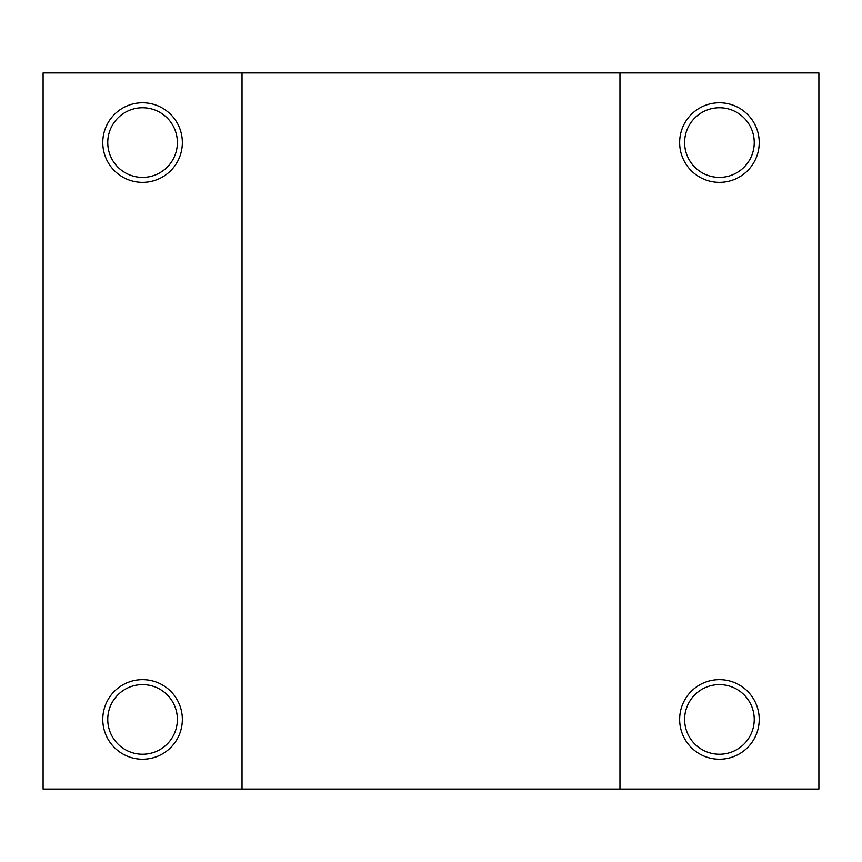 <?xml version="1.0" encoding="UTF-8"?>
<svg xmlns="http://www.w3.org/2000/svg" width="862" height="862" viewBox="0 0 862 862"><rect width="100%" height="100%" fill="white"/><g stroke="black" fill="none" stroke-linecap="round" stroke-linejoin="round"><path stroke-width="1.29" d="M719.436 102.772A39.781 39.781 0 0 0 679.655 142.564A39.781 39.781 0 0 0 719.436 182.345A39.781 39.781 0 0 0 759.228 142.564A39.781 39.781 0 0 0 719.436 102.772M719.436 679.655A39.781 39.781 0 0 0 679.655 719.436A39.781 39.781 0 0 0 719.436 759.228A39.781 39.781 0 0 0 759.228 719.436A39.781 39.781 0 0 0 719.436 679.655M142.564 102.772A39.781 39.781 0 0 0 102.772 142.564A39.781 39.781 0 0 0 142.564 182.345A39.781 39.781 0 0 0 182.345 142.564A39.781 39.781 0 0 0 142.564 102.772M142.564 679.655A39.781 39.781 0 0 0 102.772 719.436A39.781 39.781 0 0 0 142.564 759.228A39.781 39.781 0 0 0 182.345 719.436A39.781 39.781 0 0 0 142.564 679.655M142.564 754.25A34.814 34.814 0 0 1 107.75 719.436A34.814 34.814 0 0 1 142.564 684.622A34.814 34.814 0 0 1 177.378 719.436A34.814 34.814 0 0 1 142.564 754.25M142.564 177.378A34.814 34.814 0 0 1 107.75 142.564A34.814 34.814 0 0 1 142.564 107.75A34.814 34.814 0 0 1 177.378 142.564A34.814 34.814 0 0 1 142.564 177.378M719.436 754.25A34.814 34.814 0 0 1 684.622 719.436A34.814 34.814 0 0 1 719.436 684.622A34.814 34.814 0 0 1 754.25 719.436A34.814 34.814 0 0 1 719.436 754.25M719.436 177.378A34.814 34.814 0 0 1 684.622 142.564A34.814 34.814 0 0 1 719.436 107.75A34.814 34.814 0 0 1 754.25 142.564A34.814 34.814 0 0 1 719.436 177.378M242.028 789.064L43.1 789.064L43.1 72.936L818.9 72.936L818.9 789.064L242.028 789.064L242.028 72.936M619.972 789.064L619.972 72.936"/></g></svg>
